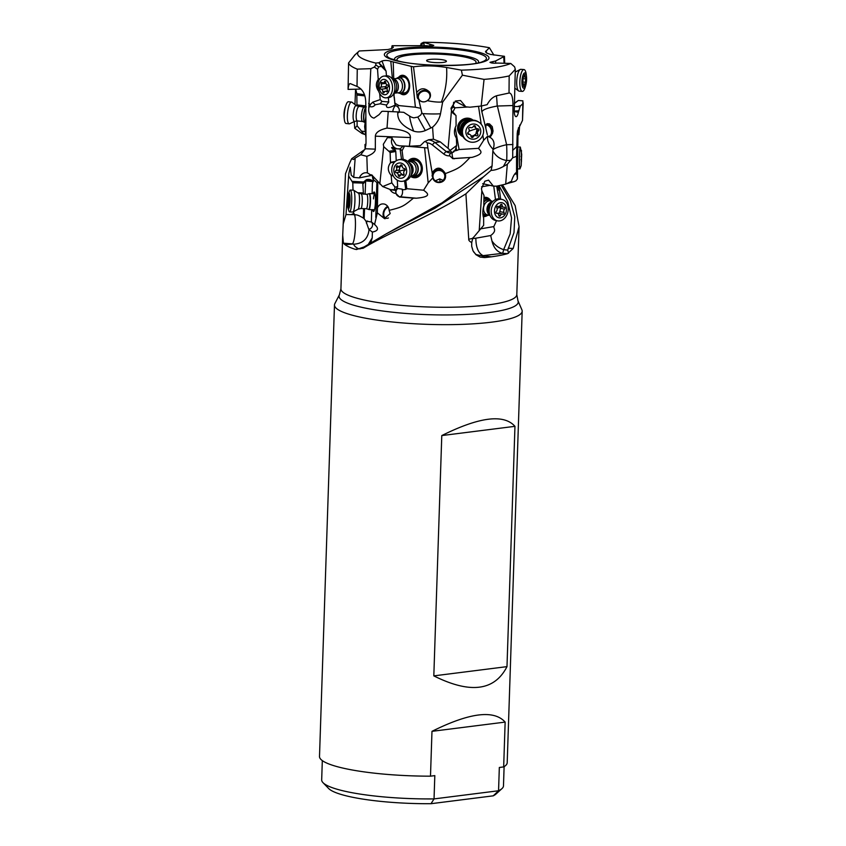 <?xml version="1.0" encoding="UTF-8"?>
<svg xmlns="http://www.w3.org/2000/svg" width="846" height="846" viewBox="0 0 846 846"><rect width="100%" height="100%" fill="white"/><g stroke="black" fill="none" stroke-linecap="round" stroke-linejoin="round"><path stroke-width="1.27" d="M502.524 184.851L515.161 205.62L519.063 226.622L513.194 248.47L507.6 253.641A87.984 15.281 -178.1 0 1 491.336 256.814A87.984 15.281 -178.1 0 1 484.769 257.586L480.137 257.099L475.896 254.657L472.977 250.754L471.677 246.197L471.73 242.591C469.551 241.396 468.547 240.285 468.747 239.249L465.903 193.819C432.084 215.17 390.207 232.227 365.662 246.736L363.177 248.227L355.32 249.348A87.984 15.281 -178.1 0 1 345.062 244.716A87.984 15.281 -178.1 0 1 343.402 243.183L342.715 235.146L345.485 173.726L349.863 162.612L351.703 158.71L353.48 159.524L355.172 158.075L353.734 177.396L359.339 177.893L372.43 175.238M465.903 193.819L483.531 176.793L435.013 208.179L385.501 234.247L364.129 246.916L363.177 248.227M356.409 249.559L364.129 246.916M404.198 146.041L427.886 147.987L432.169 172.827C436.578 166.429 440.978 166.683 445.387 173.578L445.588 176.655C445.218 183.55 434.707 184.967 432.75 177.893L428.182 182.873L423.603 190.213C427.315 193.057 432.941 196.684 416.317 198.207L413.43 198.144C403.5 206.371 402.41 207.069 389.128 210.358L390.165 213.562L384.391 218.564L377.369 212.843L374.545 224.507C379.082 228.335 378.363 230.852 372.377 232.058L369.036 229.636C368.063 238.678 362.976 243.542 353.765 244.219L352.317 243.87C355.658 241.723 356.8 211.637 353.427 214.651L346.003 214.567L343.127 224.264M346.003 214.567L348.795 173.747L350.233 167.17L351.238 175.207L353.734 177.396M351.703 158.71L365.049 149.319M365.916 145.226L364.975 144.518L365.091 149.182M365.916 127.228L364.647 126.593L365.98 137.665M498.981 185.644L507.727 201.676L511.544 217.845L510.159 233.908L503.634 249.665L507.716 250.13L513.998 232.618L514.759 216.819L510.413 200.914L501.181 185.158M508.129 248.206L513.194 248.47M507.716 250.13L508.562 253.24M479.238 230.144L481.871 190.879L483.997 195.468L483.796 205.631C482.569 210.39 482.516 214.493 483.658 217.951L483.658 225.332L472.713 238.361L471.73 242.591M481.871 190.879L481.469 188.616L484.864 181.203L488.565 180.135L493.345 186.099L496.581 186.183L505.675 184.153L511.407 181.266C513.014 176.359 514.728 173.377 516.557 172.32L516.557 156.309L512.708 157.779L507.304 164.304L505.675 184.153M507.304 164.304L503.391 166.482L506.669 160.507C500.377 159.418 495.767 156.214 492.848 150.895L493.112 149.319C488.65 144.529 486.862 140.087 487.772 135.995L483.637 140.309L478.55 148.325C479.957 150.694 485.699 153.422 472.079 157.367L452.885 158.657L449.734 155.823L449.564 154.649L451.341 152.576M491.124 170.353L490.215 171.082L491.124 170.353C494.699 170.31 498.791 169.01 503.391 166.482M490.215 171.082L483.531 176.793M385.48 234.257L442.141 202.765L492.076 165.901L492.848 150.895M491.103 170.279L492.076 165.901M445.387 173.578C459.367 168.248 460.436 167.392 469.826 157.705M487.328 134.673L481.945 112.127A14.498 13.547 -68 0 1 481.49 109.071A14.498 13.547 -68 0 1 481.702 105.909M372.377 232.058L372.219 237.863L370.812 242.612M371.69 209.671L371.373 221.938L375.307 225.036M377.369 212.843L377.792 182.62L376.872 182.525L375.793 217.475M373.953 177.353L372.377 183.593L372.113 193.702M372.377 175.619A7.392 3.046 90.1 0 0 373.054 179.394L376.872 182.525M372.674 209.702A9.761 1.597 -88.2 0 0 373.53 211.5A9.761 1.597 -88.2 0 0 375.222 205.271A9.761 1.597 -88.2 0 0 374.154 191.989A9.761 1.597 -88.2 0 0 373.181 193.734M372.293 222.699L371.595 222.149A4.442 4.346 -51 0 1 368.793 229.298L369.036 229.636M353.765 244.219C354.009 245.71 355.595 247.222 358.535 248.735L362.141 248.09M368.496 244.05L372.219 237.863M353.427 214.651L355.288 214.926C356.663 214.524 359.518 215.688 363.865 218.405L365.895 221.028L371.5 222.043M363.378 218.004L363.579 208.613M368.793 229.298L365.895 221.028M353.649 211.606L353.702 213.446L355.288 214.926M373.382 181.594L365.641 180.885L362.849 184.111L363.463 194.231M351.545 214.44L353.702 213.446M362.849 184.111L362.945 183.085L352.793 182.768L353.015 190.139M352.793 182.768L351.968 181.351L363.579 181.996L366.403 179.69C369.036 178.992 371.362 179.627 373.382 181.604M348.742 176.137L351.968 181.351M363.336 182.271L362.945 183.085M359.339 177.893C361.126 173.927 363.801 172.246 367.386 172.87L366.815 172.764M395.42 189.8L394.5 189.61L394.976 187.114L397.652 186.628L395.621 190.223A5.911 5.097 -81.3 0 1 394.437 190.255A5.911 5.097 -81.3 0 1 394.247 190.223L390.651 189.673L382.667 186.554L373.223 176.507L367.386 172.87L366.836 156.351L360.777 154.765L355.172 158.075M364.647 126.593L365.853 116.653M443.114 180.335L439.719 178.897L435.225 180.822M391.497 48.666L392.089 45.716L393.348 47.323L391.867 48.518L387.849 49.554L359.275 50.972A79.112 13.737 -178.1 0 0 358.926 51.278L354.326 55.445M514.262 106.533L520.089 106.543L518.387 112.296C517.794 115.067 517.022 116.526 516.081 116.674C514.992 116.473 514.379 114.654 514.241 111.207L515.309 69.372L514.601 66.834L510.773 63.461L497.638 63.069C493.747 63.376 491.188 63.122 489.961 62.308L495.64 60.975L504.449 56.312L490.574 54.43L486.736 53.108L485.456 51.765L489.39 47.725A79.112 13.737 -178.1 0 0 423.539 42.3L433.787 45.367C432.687 46.022 430.244 46.139 426.447 45.716L392.089 45.716M381.768 111.503L379.04 114.665L374.027 118.123C370.96 117.446 369.173 114.855 368.666 110.34L370.823 68.685L374.323 67.077L375.91 65.015L375.73 63.069A79.112 13.737 -178.1 0 1 358.926 51.278M375.73 63.069L378.775 62.763L381.906 61.049C384.793 60.14 387.775 60.235 390.852 61.346L411.219 66.369L415.386 107.22L399.026 105.591L397.091 106.385C399.27 107.992 399.851 110.065 398.815 112.592M430.032 92.923L429.557 92.055C431.312 95.376 430.551 98.242 427.283 100.653C433.131 101.837 437.837 102.292 441.379 102.028C445.62 90.945 447.354 79.439 446.582 67.49C435.003 65.628 423.973 65.406 413.504 66.813L411.219 66.369M446.582 67.49L461.377 70.133L462.413 75.188L442.627 102.186L440.491 113.766A22.387 21.436 -58.8 0 1 432.57 127.122L425.316 130.559C421.414 132.156 417.533 132.346 413.673 131.13C402.136 126.234 396.859 119.825 397.863 111.936L388.24 111.461L387.013 128.095C411.886 130.189 410.024 135.54 410.426 137.538L409.369 146.242L420.388 145.639L424.364 141.779L428.658 139.78L433.406 139.188L432.57 127.122M510.773 63.461A79.112 13.737 -178.1 0 1 461.377 70.133M495.64 60.975L495.661 63.228M503.761 56.809L504.057 63.196M504.713 63.186L504.449 56.312M486.767 53.129L485.995 50.929M493.895 55.106L489.39 47.725M420.779 45.081L421.118 43.516L423.539 42.3M514.315 103.265L518.355 100.473L522.881 100.833L522.511 120.365L523.177 102.757M519.687 125.113L518.926 134.567L518.461 129.702L517.995 131.627L517.414 178.95L516.631 172.246M518.355 100.473L514.273 103.614M518.344 106.258L520.586 105.782L523.092 103.487M515.309 69.372L509.165 75.928A87.984 15.281 -178.1 0 1 484.06 79.387L481.184 106.025L487.137 104.661C490.014 99.268 493.704 96.169 498.22 95.376L509.387 92.965C511.788 93.515 512.972 97.692 512.951 105.507L512.708 157.779M518.577 127.577L517.213 133.52L516.557 156.309M517.213 133.52L517.562 130.76L522.511 120.365M520.089 106.543A7.392 2.189 94.3 0 0 520.586 105.782M509.028 93.018L509.165 75.928M512.951 105.539L497.194 106.036C487.063 107.928 481.987 109.969 481.945 112.137M493.059 149.52A14.784 3.204 166.6 0 1 506.627 144.719L497.374 106.014M485.858 128.507L485.847 125.028L487.222 123.632L489.527 123.897L492.256 126.636L493.049 131.035L492.467 133.626L489.675 137.126C493.916 139.453 495.058 143.513 493.112 149.319M487.856 136.047L489.707 137.115M486.365 124.172A6.8 4.981 -107.5 0 1 492.023 133.763A6.8 4.981 -107.5 0 1 489.411 137.189M487.931 136.608A5.911 4.336 72.5 0 0 488.829 136.46A5.911 4.336 72.5 0 0 491.05 129.152A5.911 4.336 72.5 0 0 485.847 125.049M440.089 181.953L439.74 178.897M514.252 111.535L518.387 112.296M484.06 79.387L462.413 75.188M428.362 139.865A13.018 12.479 -96.8 0 1 434.918 142.509L440.269 141.874L433.406 139.188M440.269 141.874L448.084 148.325L451.5 110.53L451.013 108.225L455.592 100.981L460.552 100.526L465.818 106.818L469.858 107.209L481.184 106.025M379.801 184.058L383.693 146.644L383.323 144.275L387.468 137.634L391.719 137.866L396.118 144.909L399.576 145.85L409.369 146.242M450.104 150.408L451.986 152.566L453.699 151.994L455.497 149.382L456.692 145.459L450.104 150.408L448.084 148.325M456.692 145.459L456.364 138.025C453.9 134.387 453.805 130.263 456.089 125.663L456.005 115.468L453.044 113.279M451.5 110.53L455.095 114.39M451.193 109.557L453.34 106.205L453.636 102.229M455.159 101.192L465.818 106.818M479.238 106.226L478.529 106.353L481.215 124.256M482.855 135.106L483.637 140.309M453.34 106.205L455.021 107.812L467.859 107.008M477.292 106.427L478.529 106.353M455.021 107.812L452.568 112.74M455.201 127.587L459.103 149.531L456.703 150.461L456.068 147.5M478.55 148.325L459.103 149.531M473.062 120.143A9.761 9.348 121.2 0 0 458.289 124.468A9.761 9.348 121.2 0 0 463.026 136.692A9.761 9.348 -58.8 0 1 461.916 136.121M452.092 152.566A4.442 1.068 -93.6 0 0 452.092 153.486A4.442 1.068 -93.6 0 0 453.276 158.53L472.079 157.367M453.435 151.201L456.703 150.461L453.435 151.201M427.886 147.987L427.251 142.9A10.057 9.634 -96.8 0 1 432.369 144.952L443.79 154.025A8.872 8.502 83.2 0 0 449.734 155.823M432.105 176.116A6.8 6.683 174.7 0 1 445.631 175.281M432.169 172.827L432.75 177.893M424.639 148.135L428.182 182.873M423.603 190.213L406.82 188.721L405.752 189.441L404.557 180.949M404.367 146.347L402.093 150.673L403.172 159.365M405.816 180.621L406.82 188.721M410.5 176.391A9.761 8.1 -100.4 0 0 415.968 177.649A9.761 8.1 -100.4 0 0 422.101 171.061A9.761 8.1 -100.4 0 0 412.436 158.445A9.761 8.1 -100.4 0 0 407.783 161.565M403.267 189.768L405.752 189.43L403.267 189.768L401.966 189.123A4.442 2.411 -84.9 0 1 402.559 191.926A4.442 2.411 -84.9 0 1 400.095 196.78L416.317 198.207M389.869 189.536L390.915 190.826A8.872 7.656 -81.3 0 0 395.907 193.438L399.449 197.012L413.43 198.144M377.506 207.735C379.177 204.478 381.641 203.304 384.898 204.214C387.394 205.303 388.811 207.355 389.128 210.358M385.078 218.765A6.8 4.526 110.6 0 1 383.756 210.95A6.8 4.526 110.6 0 1 387.722 206.403M388.155 207.069A5.911 3.934 -69.4 0 0 384.169 216.439A5.911 3.934 -69.4 0 0 385.871 218.173A5.911 3.934 -69.4 0 0 388.451 217.919M366.403 179.69L371.531 181.277M360.777 154.765L365.229 148.759L375.338 149.15L375.36 136.164C375.582 132.536 379.463 129.85 387.013 128.095M375.338 149.15C375.243 151.846 372.409 154.247 366.836 156.351M425.052 141.356L427.251 142.9M394.976 187.114L391.804 182.873L391.169 175.323C387.627 171.167 387.394 166.99 390.482 162.802L390.133 152.513L388.822 151.254L395.399 150.345L391.666 147.902C391.645 146.918 393.295 147.225 396.626 148.822L400.169 148.822L403.13 145.998M401.522 159.302L400.052 148.864L402.093 150.673M396.742 188.975L397.229 188.425L401.966 189.123M396.626 148.811L392.459 149.065M395.907 193.438L395.621 190.223M394.5 189.61L395.431 189.969M382.667 186.554L391.804 182.873M390.651 189.673L393.824 189.716M383.693 146.644L388.822 151.254M400.496 148.695A7.392 6.969 70.5 0 1 392.174 138.088M394.236 148.801L391.645 147.542M396.224 160.772L395.78 151.476L390.133 152.513M395.399 150.345L395.78 151.476M397.652 186.628L397.292 180.198M388.24 111.461L382.678 111.249A7.392 4.949 -96.3 0 1 381.694 111.513A7.392 4.949 -96.3 0 1 381.599 111.513M370.823 68.685L357.255 69.129A87.984 15.281 -178.1 0 1 348.563 62.942L348.076 89.39C348.467 84.79 349.43 82.95 350.953 83.881L357.023 86.44L357.255 69.129M365.229 148.759L366.011 143.09L365.779 103.233C365.715 94.689 362.797 89.105 357.023 86.44M350.371 83.669L350.953 83.881M361.041 89.063L348.076 89.39M366.001 143.989L364.975 144.518M497.966 185.909L499.034 186.501L500.61 199.127M491.949 240.951C494.847 245.118 498.749 248.026 503.634 249.665A14.784 1.956 -86.8 0 1 502.439 253.345C497.11 251.897 493.609 247.762 491.949 240.951L490.691 235.537L475.854 238.191C475.896 247.37 478.307 253.187 483.077 255.629L502.439 253.345L507.6 253.641M496.549 220.637L493.821 226.591C493.63 228.864 497.131 230.704 490.691 235.537M499.087 198.863L496.665 186.162M493.757 186.109L495.47 199.561M481.586 186.776L490.024 185.337M493.821 226.591L480.465 228.864M490.49 200.333A9.761 7.487 101.6 0 0 486.429 197.425A9.761 7.487 101.6 0 0 483.965 197.446M486.968 215.519A9.761 7.487 -78.4 0 1 483.256 216.608A9.761 7.487 101.6 0 0 487.391 215.476M472.967 237.737A4.442 2.728 -99.7 0 0 473.887 238.466L475.854 238.191M473.887 238.466L472.692 238.413M482.685 183.667L493.345 186.099M518.344 129.449L518.683 134.842M420.134 45.504L424.015 42.977M429.482 45.97L430.286 44.478M365.641 134.567L361.94 133.435L354.749 128.296L354.231 121.613M354.95 104.513L355.584 89.2M348.563 62.942L354.918 54.937M382.117 61.282L384.941 68.896L378.839 62.858L381.324 66.337L378.722 66.897L377.549 69.235L374.323 67.077M388.388 97.618L388.705 102.25L386.537 105.041L380.076 103.804L381.99 101.414L380.214 99.617L379.674 93.494M384.941 68.896L386.051 71.011L386.474 75.812M388.769 101.954L381.99 101.414M386.453 105.613L386.537 105.041C385.364 111.133 396.668 104.016 395.145 105.073L393.75 94.012M390.82 61.462L392.385 78.488M399.026 105.591L394.617 102.979M395.145 105.073L397.091 106.385M393.253 62.361L393.728 78.794M394.151 93.557L393.993 96.867M394.86 102.8L394.247 96.846M400.211 93.335A9.761 6.525 -96.3 0 0 404.145 94.699A9.761 6.525 -96.3 0 0 405.054 94.498A9.761 6.525 -96.3 0 0 409.475 83.595A9.761 6.525 -96.3 0 0 402.019 75.294A9.761 6.525 -96.3 0 0 401.11 75.495A9.761 6.525 -96.3 0 0 398.477 77.483M430.91 128.021L422.894 113.65L421.868 113.015L418.833 99.807L417.311 97.798L413.504 66.813M420.43 108.246L415.386 107.22M417.702 98.527A6.8 6.059 156 0 1 421.615 90.987A6.8 6.059 156 0 1 429.927 92.891A6.8 6.059 156 0 1 430.202 93.335M429.557 92.055C424.84 87.593 420.589 87.698 416.814 92.394M427.283 100.653C424.311 102.578 421.488 102.292 418.833 99.807M441.379 102.028L442.627 102.186M422.894 113.65A23.656 2.2 -176.5 0 0 440.491 113.766M421.868 113.015L420.674 115.056L417.808 117.086L425.316 130.559M413.673 131.13C411.505 125.504 410.13 120.47 409.549 116.05A23.434 7.614 27.6 0 0 411.452 117.171L413.779 117.848L417.808 117.086M409.549 116.05L403.743 112.328L397.863 111.936M380.076 103.804L375.222 104.756C373.795 106.659 371.954 107.252 369.713 106.522L368.951 107.4M392.777 111.683A7.392 3.966 94.4 0 1 395.875 105.443M369.713 106.522L370.337 104.566L372.684 102.186L380.214 99.617M378.68 91.283C375.761 87.233 375.613 83.299 378.236 79.471L377.549 69.235M381.324 66.337L386.051 71.011M428.51 99.712A5.911 5.266 -24 0 0 429.578 94.075A5.911 5.266 -24 0 0 429.176 93.356A5.911 5.266 -24 0 0 421.615 91.876A5.911 5.266 -24 0 0 418.77 98.887A5.911 5.266 -24 0 0 419.172 99.606A5.911 5.266 -24 0 0 426.13 101.372M398.804 77.43A9.761 6.525 83.7 0 1 401.438 75.453A9.761 6.525 83.7 0 1 402.178 75.283M404.314 94.678A9.761 6.525 83.7 0 1 400.549 93.303M401.713 93.176A8.872 5.933 -96.3 0 0 403.034 93.705A8.872 5.933 -96.3 0 0 409.379 86.292A8.872 5.933 -96.3 0 0 403.775 76.214A8.872 5.933 -96.3 0 0 399.968 77.303M396.488 78.488A7.984 5.34 83.7 0 1 397.969 77.61A7.984 5.34 83.7 0 1 398.709 77.441L402.781 76.997A7.984 5.34 83.7 0 1 403.976 77.071A7.984 5.34 -96.3 0 1 409.02 85.245A7.984 5.34 -96.3 0 1 404.515 92.87L400.454 93.314A7.984 5.34 83.7 0 1 398.054 92.774M355.711 89.19L356.843 93.61L364.541 94.805M365.631 134.493L363.843 133.954L357.107 125.821L357.118 120.915M354.749 128.296L357.107 125.821M356.959 106.004L356.843 93.61M364.901 95.905L357.16 95.059M365.218 131.542L362.183 131.215M498.209 186.776L498.78 190.202L499.034 186.501M509.123 182.525L514.061 181.668L515.975 180.833L517.414 178.95M514.061 181.668L506.701 183.698M486.291 197.404A9.761 7.487 -78.4 0 1 490.12 200.132M488.692 199.709A8.872 6.8 101.6 0 0 483.965 198.218M483.077 215.719A8.872 6.8 101.6 0 0 485.488 215.349M483.954 199.022A7.984 6.123 -78.4 0 1 485.593 199.064L489.041 199.772A7.984 6.123 -78.4 0 1 491.505 201.094M416.084 177.628A9.761 8.1 79.6 0 1 410.691 176.306M407.984 161.575A9.761 8.1 79.6 0 1 412.562 158.424M412.711 176.433A8.872 7.36 -100.4 0 0 421.625 170.744A8.872 7.36 -100.4 0 0 418.474 160.93A8.872 7.36 -100.4 0 0 409.834 160.74M407.878 161.649A7.984 6.62 79.6 0 1 409.792 160.751A7.984 6.62 79.6 0 1 410.162 160.677L413.176 160.116A7.984 6.62 79.6 0 1 421.086 170.437A7.984 6.62 79.6 0 1 416.063 175.831L413.049 176.38A7.984 6.62 79.6 0 1 410.564 176.275M442.807 171.886A5.911 5.816 -5.3 0 0 433.015 176.803A5.911 5.816 -5.3 0 0 441.58 181.435A5.911 5.816 -5.3 0 0 442.807 171.886M472.036 119.423A9.761 9.348 -58.8 0 1 473.041 120.143M471.582 120.185A8.872 8.492 121.2 0 0 458.331 127.841A8.872 8.492 121.2 0 0 462.381 135.36M461.937 133.985A7.984 7.646 -58.8 0 1 459.114 127.778A7.984 7.646 121.2 0 1 459.293 126.276A7.984 7.646 -58.8 0 1 470.154 120.428M492.774 61.652L492.911 63.133M322.315 760.617L321.681 779.853A90.945 15.788 1.9 0 0 323.013 782.677L328.65 788.514A85.034 14.763 1.9 0 0 431.005 803.7L493.25 795.832A85.034 14.763 1.9 0 0 495.946 794.066L501.953 788.62A90.945 15.788 1.9 0 0 503.476 785.881L504.11 766.645M493.25 795.832L498.558 790.756L434.04 798.91L431.005 803.7M501.953 788.62A90.945 15.788 1.9 0 1 498.558 790.756L499.33 767.47L503.666 766.92L505.147 722.093L431.978 731.335L430.487 776.173L434.812 775.623L434.04 798.91A90.945 15.788 1.9 0 1 323.013 782.677M334.477 304.962A93.906 16.307 -178.1 0 1 334.836 303.64L339.373 294.863A89.644 15.566 -178.1 0 0 362.426 307.468A89.644 15.566 1.9 0 0 464.179 314.543A89.644 15.566 1.9 0 0 517.964 300.785L521.908 309.837A93.906 16.307 -178.1 0 1 522.172 311.191A93.906 16.307 -178.1 0 1 461.99 324.388A93.906 16.307 -178.1 0 1 358.99 316.848A93.906 16.307 -178.1 0 1 334.477 304.962L319.502 756.461A93.906 16.307 1.9 0 0 344.015 768.337A93.906 16.307 1.9 0 0 430.487 776.173M503.666 766.92A93.906 16.307 1.9 0 0 507.198 762.69L522.172 311.191M431.978 731.335C469.572 712.66 493.958 709.572 505.147 722.093M514.96 426.331L506.987 666.637C494.582 690.928 470.186 694.006 433.818 675.88L441.781 435.574C479.386 416.898 503.772 413.81 514.96 426.331L441.781 435.574M433.818 675.88L506.987 666.637M429.208 61.864A9.909 1.724 1.9 0 0 439.603 62.667A9.909 1.724 1.9 0 0 446.371 61.441A9.909 1.724 1.9 0 0 443.843 60.013A9.909 1.724 1.9 0 0 432.507 59.231A9.909 1.724 1.9 0 0 426.67 60.785A9.909 1.724 1.9 0 0 429.208 61.864M373.752 211.415A9.761 1.597 91.8 0 1 373.118 209.713M373.615 193.755A9.761 1.597 91.8 0 1 374.366 192.095M374.841 193.078A8.872 1.449 -88.2 0 0 373.9 193.755M373.393 209.723A8.872 1.449 -88.2 0 0 374.292 210.464M374.524 209.681A7.984 1.301 91.8 0 1 374.344 209.755L368.919 209.575A7.984 1.301 91.8 0 1 368.803 209.544L368.528 209.364A7.826 1.28 91.8 0 0 368.856 209.311A7.826 1.28 -88.2 0 0 370.188 200.639A7.826 1.28 -88.2 0 0 369.015 193.808A7.826 1.28 -88.2 0 0 368.941 193.861M373.467 198.884A7.984 1.301 91.8 0 1 374.852 193.787A7.984 1.301 91.8 0 1 375.021 193.871M398.709 77.441A7.984 5.34 83.7 0 1 404.822 84.24A7.984 5.34 83.7 0 1 401.194 93.155A7.984 5.34 83.7 0 1 400.454 93.314M386.379 75.823A10.945 7.318 83.7 0 1 390.334 76.986A10.945 7.318 83.7 0 1 392.364 95.577A10.945 7.318 83.7 0 1 389.773 97.353A10.945 7.318 83.7 0 1 388.758 97.576L386.358 97.84A10.945 7.318 83.7 0 1 378.13 89.295A10.945 7.318 83.7 0 1 382.952 76.309A10.945 7.318 -96.3 0 1 383.968 76.087L386.379 75.823M383.968 76.087A10.945 7.318 -96.3 0 1 392.333 85.393A10.945 7.318 -96.3 0 1 387.373 97.618A10.945 7.318 83.7 0 1 386.358 97.84M385.839 94.551A7.688 5.15 83.7 0 1 379.346 88.693A7.688 5.15 83.7 0 1 382.73 79.566A7.688 5.15 83.7 0 1 389.234 85.425A7.688 5.15 83.7 0 1 385.839 94.551M381.609 82.348A1.089 0.73 -96.3 0 0 381.208 83.913A2.39 1.597 83.7 0 1 380.711 87.138A1.089 0.73 -96.3 0 0 381.144 89.2A2.39 1.597 83.7 0 1 382.826 91.706A1.089 0.73 -96.3 0 0 384.221 92.351A2.39 1.597 83.7 0 1 385.173 91.294A2.39 1.597 83.7 0 1 385.395 91.241A2.39 1.597 83.7 0 1 386.4 91.622A1.089 0.73 -96.3 0 0 387.373 90.205A2.39 1.597 83.7 0 1 387.87 86.979A1.089 0.73 -96.3 0 0 387.436 84.917A2.39 1.597 83.7 0 1 385.755 82.411A1.089 0.73 -96.3 0 0 384.359 81.766A2.39 1.597 83.7 0 1 383.185 82.866A2.39 1.597 83.7 0 1 382.17 82.496A1.089 0.73 -96.3 0 0 381.609 82.348M387.108 88.851L385.205 87.815L386.855 84.716M519.063 70.8A10.945 3.236 -85.7 0 1 520.269 69.467A10.945 3.236 -85.7 0 1 520.861 69.34L523.96 69.573A10.945 3.236 94.3 0 0 522.162 71.032A10.945 3.236 -85.7 0 0 519.952 85.932A10.945 3.236 -85.7 0 0 522.32 91.4L519.222 91.167A10.945 3.236 -85.7 0 1 518.651 90.945A10.945 3.236 -85.7 0 1 516.716 81.999A10.945 3.236 -85.7 0 1 519.063 70.8M525.895 84.727A7.688 2.274 -85.7 0 1 524.954 87.212A7.688 2.274 -85.7 0 1 522.024 84.399A7.688 2.274 -85.7 0 1 523.579 73.919A7.688 2.274 -85.7 0 1 526.498 76.7A7.688 2.274 -85.7 0 1 525.895 84.727L525.461 86.398A10.945 3.236 94.3 0 1 524.118 89.94A10.945 3.236 -85.7 0 1 522.32 91.4M523.061 77.155L522.881 78.868A2.39 0.709 -85.7 0 1 522.648 82.263L522.839 84.092A2.39 0.709 -85.7 0 1 523.04 84.008A2.39 0.709 -85.7 0 1 523.589 85.784L523.843 86.599L524.224 85.784A2.39 0.709 -85.7 0 1 524.657 84.325A2.39 0.709 -85.7 0 1 525.049 84.008A2.39 0.709 -85.7 0 1 525.207 84.092L525.652 82.263A2.39 0.709 -85.7 0 1 525.884 78.879L525.694 77.049A2.39 0.709 -85.7 0 1 525.482 77.134A2.39 0.709 -85.7 0 1 524.932 75.347L524.689 74.533L524.309 75.347A2.39 0.709 -85.7 0 1 523.484 77.123A2.39 0.709 -85.7 0 1 523.314 77.039L523.061 77.155M526.498 76.7L526.318 74.977A10.945 3.236 94.3 0 0 523.96 69.573M365.8 107.548A7.984 2.052 96.2 0 0 363.843 115.765A7.984 2.052 96.2 0 0 364.838 122.459A7.984 2.052 96.2 0 0 364.859 122.48A7.984 2.052 96.2 0 0 365.134 122.585M348.806 123.675A10.945 2.813 96.2 0 0 349.187 123.833A10.945 2.813 96.2 0 0 349.631 123.749L354.77 121.359A7.984 2.052 96.2 0 1 354.157 121.306A7.984 2.052 96.2 0 1 353.417 112.137A7.984 2.052 96.2 0 1 356.452 105.665A7.984 2.052 96.2 0 1 356.473 105.687A7.984 2.052 96.2 0 0 356.473 105.687L351.968 102.25A10.945 2.813 96.2 0 0 351.968 102.25A10.945 2.813 96.2 0 0 351.947 102.229A10.945 2.813 96.2 0 0 351.555 102.07A10.945 2.813 96.2 0 0 347.674 111.862A10.945 2.813 96.2 0 0 348.806 123.675M351.555 102.07L348.436 101.732A10.945 2.813 96.2 0 0 346.014 104.957A10.945 2.813 96.2 0 0 344.65 110.752A10.945 2.813 96.2 0 0 344.396 119.825A10.945 2.813 96.2 0 0 345.676 123.336A10.945 2.813 -83.8 0 0 346.067 123.495L349.187 123.833M346.014 104.957L345.242 107.104A7.688 1.978 96.2 0 0 344.29 111.186A7.688 1.978 96.2 0 0 344.111 117.552L344.396 119.825M461.757 133.139A7.984 7.646 -58.8 0 1 469.329 120.661M466.548 140.309A10.945 10.48 -58.8 0 1 469.044 120.767A10.945 10.48 -58.8 0 1 477.895 121.591L478.699 122.078A10.945 10.48 -58.8 0 1 476.203 141.631A10.945 10.48 121.2 0 1 467.352 140.796L466.548 140.309M467.352 140.796A10.945 10.48 121.2 0 1 469.847 121.253A10.945 10.48 -58.8 0 1 478.699 122.078M471.085 124.457A7.688 7.36 -58.8 0 1 480.422 129.057A7.688 7.36 -58.8 0 1 475.558 138.776A7.688 7.36 -58.8 0 1 466.209 134.176A7.688 7.36 -58.8 0 1 471.085 124.457M477.176 135.804A1.089 1.047 121.2 0 0 477.747 134.165A2.39 2.284 -58.8 0 1 478.455 130.855A1.089 1.047 121.2 0 0 477.842 128.888A2.39 2.284 -58.8 0 1 475.42 126.72A1.089 1.047 121.2 0 0 473.411 126.34A2.39 2.284 -58.8 0 1 470.27 127.471A1.089 1.047 121.2 0 0 468.885 129.068A2.39 2.284 -58.8 0 1 468.176 132.367A1.089 1.047 121.2 0 0 468.79 134.345A2.39 2.284 -58.8 0 1 471.211 136.513A1.089 1.047 121.2 0 0 473.221 136.893A2.39 2.284 -58.8 0 1 476.361 135.762A1.089 1.047 121.2 0 0 477.176 135.804M477.303 128.624L475.547 134.821L470.968 136.47M470.143 134.651L467.679 133.308M473.718 125.959L476.488 128.581M410.162 160.677A7.984 6.62 79.6 0 1 418.072 167.106A7.984 6.62 79.6 0 1 413.408 176.296A7.984 6.62 79.6 0 1 413.049 176.38M405.149 180.822A10.945 9.073 79.6 0 1 404.642 180.928L402.855 181.256A10.945 9.073 -100.4 0 0 403.362 181.15A10.945 9.073 79.6 0 0 409.686 168.248A10.945 9.073 79.6 0 0 398.91 159.735L400.687 159.408A10.945 9.073 79.6 0 1 409.316 163.225A10.945 9.073 79.6 0 1 411.346 174.287A10.945 9.073 79.6 0 1 405.149 180.822M402.855 181.256A10.945 9.073 -100.4 0 1 392.015 172.447A10.945 9.073 -100.4 0 1 398.403 159.841A10.945 9.073 79.6 0 1 398.91 159.735M398.487 163.13A7.688 6.377 79.6 0 1 406.418 169.031A7.688 6.377 79.6 0 1 401.977 178.104A7.688 6.377 79.6 0 1 394.046 172.193A7.688 6.377 79.6 0 1 398.487 163.13M403.447 175.344A1.089 0.909 -100.4 0 0 403.986 173.779A2.39 1.978 79.6 0 1 404.684 170.575A1.089 0.909 -100.4 0 0 404.198 168.513A2.39 1.978 79.6 0 1 402.167 165.996A1.089 0.909 -100.4 0 0 400.454 165.34A2.39 1.978 79.6 0 1 397.715 166.038A1.089 0.909 -100.4 0 0 396.488 167.445A2.39 1.978 79.6 0 1 395.78 170.659A1.089 0.909 -100.4 0 0 396.266 172.721A2.39 1.978 79.6 0 1 398.297 175.238A1.089 0.909 -100.4 0 0 400.01 175.894A2.39 1.978 79.6 0 1 402.749 175.185A1.089 0.909 -100.4 0 0 403.447 175.344M398.297 175.238L402.083 174.54L398.942 171.199L400.01 166.239M521.199 165.594L519.994 168.788A10.945 0.624 90.9 0 1 519.888 168.925A10.945 0.624 90.9 0 1 519.412 160.708A10.945 0.624 90.9 0 1 519.92 148.399A10.945 0.624 -89.1 0 1 520.248 147.045A10.945 0.624 -89.1 0 1 520.343 147.183L521.696 154.289L521.199 165.594L521.443 150.408M521.464 161.523L521.348 151.952L521.464 161.523M369.216 193.713A7.984 1.301 91.8 0 1 369.3 193.649A7.984 1.301 91.8 0 1 369.427 193.618A7.984 1.301 91.8 0 1 370.495 201.01A7.984 1.301 91.8 0 1 369.131 209.491A7.984 1.301 91.8 0 1 368.919 209.575M353.078 211.902A10.945 1.787 91.8 0 1 352.962 211.986A10.945 1.787 91.8 0 1 352.793 212.029L349.578 211.923A10.945 1.787 -88.2 0 0 349.874 211.796A10.945 1.787 91.8 0 0 351.746 199.318A10.945 1.787 91.8 0 0 350.276 190.054L353.48 190.16A10.945 1.787 91.8 0 1 353.649 190.213A10.945 1.787 91.8 0 1 354.929 200.798A10.945 1.787 91.8 0 1 353.078 211.902M348.404 194.083A7.688 1.258 91.8 0 1 348.806 193.353A7.688 1.258 91.8 0 1 350.043 199.772A7.688 1.258 91.8 0 1 348.721 208.55A7.688 1.258 91.8 0 1 347.97 207.788A7.688 1.258 91.8 0 1 347.505 200.914A7.688 1.258 91.8 0 1 348.404 194.083L349.43 191.217A10.945 1.787 -88.2 0 1 349.99 190.181A10.945 1.787 91.8 0 1 350.276 190.054M349.144 205.895L349.229 195.246L348.785 196.653L348.404 195.997L347.896 200.714L348.288 206.667L348.795 205.218L349.144 205.895M347.97 207.788L348.806 210.707A10.945 1.787 -88.2 0 0 349.578 211.923M483.923 201.581A7.984 6.123 -78.4 0 1 485.541 200.354A7.984 6.123 -78.4 0 1 489.041 199.772M488.618 215.17A7.984 6.123 -78.4 0 1 485.837 215.423A7.984 6.123 -78.4 0 1 482.855 213.52M495.47 220.415A10.945 8.397 -78.4 0 1 490.405 216.29A10.945 8.397 -78.4 0 1 493.588 200.766A10.945 8.397 -78.4 0 1 495.058 199.772A10.945 8.397 -78.4 0 1 499.87 198.979L501.911 199.392A10.945 8.397 -78.4 0 1 507.812 205.726A10.945 8.397 -78.4 0 1 502.323 220.034A10.945 8.397 101.6 0 1 497.522 220.838L495.47 220.415M497.522 220.838A10.945 8.397 101.6 0 1 491.209 211.521A10.945 8.397 101.6 0 1 497.11 200.195A10.945 8.397 -78.4 0 1 501.911 199.392M498.622 203.294A7.688 5.901 -78.4 0 1 506.151 207.175A7.688 5.901 -78.4 0 1 502.291 217.242A7.688 5.901 -78.4 0 1 494.762 213.351A7.688 5.901 -78.4 0 1 498.622 203.294M503.571 214.154A1.089 0.835 101.6 0 0 504.026 212.473A2.39 1.829 -78.4 0 1 504.586 209.131A1.089 0.835 101.6 0 0 504.079 207.207A2.39 1.829 -78.4 0 1 503.497 207.207A2.39 1.829 -78.4 0 1 502.122 205.218A1.089 0.835 101.6 0 0 500.515 204.996A2.39 1.829 -78.4 0 1 499.426 206.318A2.39 1.829 -78.4 0 1 498.379 206.498A2.39 1.829 -78.4 0 1 497.998 206.361A1.089 0.835 101.6 0 0 496.888 208.053A2.39 1.829 -78.4 0 1 496.338 211.405A1.089 0.835 101.6 0 0 496.835 213.329A2.39 1.829 -78.4 0 1 497.416 213.329A2.39 1.829 -78.4 0 1 498.802 215.318A1.089 0.835 101.6 0 0 500.409 215.54A2.39 1.829 -78.4 0 1 502.545 214.038A2.39 1.829 -78.4 0 1 502.926 214.175A1.089 0.835 101.6 0 0 503.571 214.154M499.753 206.318L500.843 207.006L499.436 213.308L496.972 213.234M339.373 294.863L340.927 288.803A87.984 15.281 1.9 0 0 363.896 299.939A87.984 15.281 1.9 0 0 460.414 307.003A87.984 15.281 1.9 0 0 516.811 294.641L519.063 226.601M360.301 248.861A14.784 11.527 -100.8 0 1 358.535 248.735L355.32 249.348M353.3 243.997L345.062 244.716M352.317 243.87L343.402 243.183M344.28 220.605L343.465 220.161M484.769 257.586L482.326 255.968L483.077 255.629M482.305 255.767L491.336 256.814M482.326 255.968L475.96 254.519M472.713 238.361L468.747 239.249M365.609 180.399A4.442 3.818 -139.1 0 0 365.641 180.885L365.123 194.284M364.552 208.645L364.161 218.702M358.567 193.311L363.209 193.459M357.699 192.761L363.114 192.93M398.043 61.166A52.325 9.084 1.9 0 0 471.931 64.127A52.325 9.084 1.9 0 0 475.325 51.395A52.325 9.084 1.9 0 0 401.438 48.423A52.325 9.084 1.9 0 0 398.043 61.166M512.613 150.44L517.181 146.263M496.433 95.852A14.847 1.047 -91.7 0 1 497.194 105.983A14.847 1.047 -91.7 0 1 497.194 106.036M512.972 144.529L506.627 144.719A14.784 1.036 88.3 0 1 506.669 160.507L510.995 160.38M514.241 111.101L518.926 110.784M450.305 151.106L446.328 151.582L434.918 142.509A2.961 0.603 128.5 0 0 432.369 144.952M452.441 158.519A4.442 3.828 -75.2 0 0 453.276 158.53L454.281 158.794M397.8 188.605A4.442 4.177 69.6 0 0 400.095 196.78L399.449 197.012M366.477 223.333A4.442 1.819 89.8 0 1 367.354 220.986M368.93 175.979A13.018 11.22 98.7 0 1 371.331 174.731M375.36 136.164L410.426 137.538M391.635 189.821A2.961 1.184 -39.3 0 1 390.915 190.826M393.083 175.556L391.412 175.862M391.169 175.323L392.84 175.016M390.482 162.802L394.67 162.03M390.672 162.263L395.357 161.406M452.261 152.544L450.442 152.766A5.911 5.668 83.2 0 1 446.328 151.582A2.961 0.603 -51.5 0 0 443.79 154.025M452.959 107.167L455.011 107.844M514.601 174.255L516.959 173.842M423.899 43.051L424.153 45.621M378.722 66.897L375.91 65.015M368.623 103.434L370.337 104.566M378.395 78.932L379.812 78.773M379.452 79.334L378.236 79.471M375.222 104.756L372.684 102.186M357.086 105.454L365.789 106.395M357.139 104.936L365.789 105.877M497.395 186.004L498.178 187.918M497.702 187.125A2.961 2.58 164.8 0 1 497.86 185.898M390.45 58.564A49.829 8.65 -178.1 0 1 410.173 48.634A49.829 8.65 -178.1 0 1 473.453 52.177A49.829 8.65 -178.1 0 1 482.654 61.621C472.449 66.538 421.319 66.781 399.132 61.208L390.45 58.564M395.008 60.172A42.057 7.307 -178.1 0 1 418.389 53.213A42.057 7.307 -178.1 0 1 467.605 56.46A42.057 7.307 -178.1 0 1 478.001 62.932M397.557 60.849A39.561 6.874 -178.1 0 1 419.161 54.197A39.561 6.874 -178.1 0 1 465.734 57.242A39.561 6.874 -178.1 0 1 475.41 63.429M396.541 78.488A7.826 5.235 -96.3 0 1 397.789 77.79A7.826 5.235 83.7 0 1 404.399 83.743A7.826 5.235 83.7 0 1 400.951 93.018A7.826 5.235 -96.3 0 1 398.106 92.774M396.837 78.456A7.191 4.812 83.7 0 1 402.336 84.568A7.191 4.812 83.7 0 1 399.079 92.595A7.191 4.812 -96.3 0 1 398.413 92.743L394.5 93.166A7.191 4.812 83.7 0 0 394.997 93.039A7.191 4.812 83.7 0 0 398.276 85.139A7.191 4.812 83.7 0 0 392.935 78.889L396.837 78.456M390.334 76.986L393.369 79.207A7.984 5.34 83.7 0 1 394.86 92.753L392.364 95.577M380.711 87.138L385.797 86.588M385.913 83.394L381.208 83.913M385.533 81.639L384.359 81.766M387.288 91.527L386.4 91.622M384.803 91.484L382.826 91.706M386.231 88.64L381.144 89.2M385.205 87.815A12.098 1.269 168.3 0 0 387.648 87.191M515.309 72.026L515.225 72.069A7.984 2.358 -85.7 0 1 515.309 72.026L520.269 69.467M524.319 75.305L524.932 75.347M522.839 78.646L525.884 78.879M522.722 82.041L525.652 82.263M523.589 85.742L524.224 85.784M356.473 105.687L364.235 107.231A7.191 1.851 -83.8 0 0 361.676 113.66A7.191 1.851 -83.8 0 0 362.426 121.412A7.191 1.851 96.2 0 0 362.68 121.517L364.584 122.268A7.826 2.009 -83.8 0 1 363.653 115.236A7.826 2.009 -83.8 0 1 365.8 107.283M358.926 106.649A7.191 1.851 96.2 0 0 356.378 113.089A7.191 1.851 96.2 0 0 357.118 120.841A7.191 1.851 96.2 0 0 357.372 120.936L362.68 121.517M461.694 132.642A7.826 7.487 -58.8 0 1 465.998 121.274A7.826 7.487 121.2 0 1 468.864 120.83M461.895 128.878A7.191 6.884 -58.8 0 1 465.617 122.755M478.455 130.855L476.763 129.829M476.044 133.129L477.747 134.165M474.659 134.726L476.361 135.762M471.518 135.857L473.221 136.893M467.753 133.721L468.79 134.345M473.94 125.821L475.42 126.72M476.816 128.74A12.098 2.665 -17.3 0 0 471.307 130.4A12.098 2.665 -17.3 0 0 469.065 131.267M407.952 161.713A7.826 6.493 79.6 0 1 409.675 160.941A7.826 6.493 -100.4 0 1 417.734 166.948A7.826 6.493 -100.4 0 1 413.218 176.169A7.826 6.493 79.6 0 1 410.606 176.19M408.1 161.861L408.851 161.723A7.191 5.964 -100.4 0 1 415.968 167.519A7.191 5.964 -100.4 0 1 411.78 175.788A7.191 5.964 79.6 0 1 411.442 175.862A7.191 5.964 79.6 0 1 411.103 175.915M408.861 162.665A7.191 5.964 79.6 0 1 412.975 168.269A7.191 5.964 79.6 0 1 411.124 174.974M409.316 163.225L410.331 164.589A7.984 6.62 79.6 0 1 411.812 172.658L411.346 174.287M399.153 171.622A7.984 6.62 79.6 0 1 398.952 170.702M403.944 174.974L402.749 175.185M400.042 172.024L396.266 172.721M399.566 169.961L395.78 170.659M400.264 166.747L396.488 167.445M401.787 165.097L400.454 165.34M405.128 169.686L398.942 171.199M521.57 156.404L520.999 156.394M520.914 159.788L521.506 159.799M361.337 194.157A7.191 1.174 91.8 0 1 362.3 200.809A7.191 1.174 91.8 0 1 361.073 208.444A7.191 1.174 91.8 0 1 360.882 208.528L358.07 209.195A7.984 1.301 91.8 0 0 358.154 209.131A7.984 1.301 91.8 0 0 359.508 201.041A7.984 1.301 91.8 0 0 358.577 193.322L366.794 194.337A7.191 1.174 -88.2 0 1 367.746 200.978A7.191 1.174 -88.2 0 1 366.519 208.613A7.191 1.174 91.8 0 1 366.339 208.698L368.528 209.364M352.962 211.986L358.07 209.195A7.984 1.301 91.8 0 1 357.985 209.226M349.345 202.85L347.886 202.797M349.715 200.766L347.896 200.714M349.356 197.583L348.192 197.541M488.491 215.148A7.826 5.996 -78.4 0 1 482.833 213.033M483.923 202.014A7.826 5.996 -78.4 0 1 485.763 200.544A7.826 5.996 101.6 0 1 491.378 201.073M489.971 215.455L487.666 214.979A7.191 5.51 -78.4 0 1 483.521 208.867A7.191 5.51 -78.4 0 1 487.402 201.422A7.191 5.51 101.6 0 1 490.553 200.904L492.858 201.369M489.845 215.201A7.191 5.51 -78.4 0 1 487.021 208.687A7.191 5.51 -78.4 0 1 490.87 202.131A7.191 5.51 -78.4 0 1 492.636 201.56M490.405 216.29L489.147 213.848A7.984 6.123 -78.4 0 1 491.463 202.522L493.588 200.766M504.586 209.131L500.25 208.243M499.7 211.595L504.026 212.473M498.791 215.201L500.409 215.54M500.557 204.901L502.122 205.218M500.843 207.006A12.098 4.209 -14.7 0 0 497.046 208.391M340.927 288.803L342.715 235.146M473.559 251.812L476.055 254.561M365.641 134.641L362.818 133.816M498.854 185.676L498.125 187.283M517.964 300.785L516.811 294.641M385.765 82.591L383.185 82.866M387.468 91.019L385.395 91.241M514.738 88.111L518.651 90.945M523.737 76.997L525.482 77.134M522.542 83.817L525.049 84.008M364.235 107.231L366.255 106.903M357.372 120.936L354.77 121.359M410.701 176L411.442 175.862M404.113 174.318L401.332 174.826M402.157 165.848L399.132 166.408M520.248 147.045L517.731 147.003M519.888 168.925L517.509 168.883M369.427 193.618L374.852 193.787M360.882 208.528L366.339 208.698M366.794 194.337L369.3 193.649M358.577 193.322L353.649 190.213M349.356 196.706L348.721 196.684M485.837 215.423L482.95 214.831M498.093 213.129L502.545 214.038M496.168 213.065L497.416 213.329M497.49 206.318L498.379 206.498M499.352 206.361L503.497 207.207"/></g></svg>
